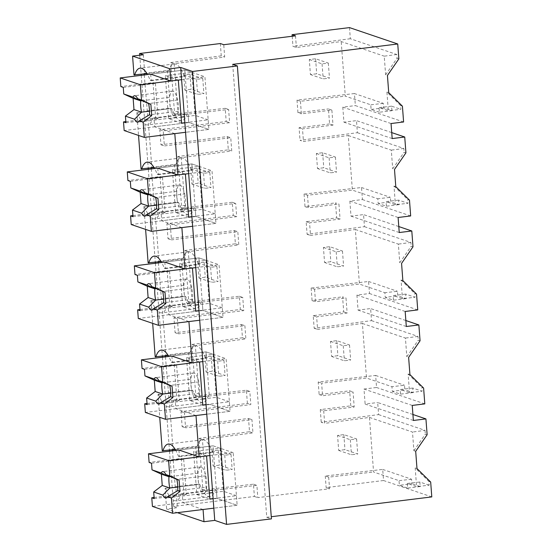 <?xml version="1.0" encoding="UTF-8"?>
<svg xmlns="http://www.w3.org/2000/svg" width="552" height="552" viewBox="0 0 552 552"><rect width="100%" height="100%" fill="white"/><g stroke="black" fill="none" stroke-linecap="round" stroke-linejoin="round"><path stroke-width="0.41" stroke-dasharray="2.76 2.07" d="M398.861 58.878L397.06 58.27L385.634 74.851L387.435 75.465M349.492 27.6L350.327 38.737L396.778 54.51L397.06 58.27M396.778 54.51L384.226 56.173L385.634 74.851M350.327 38.737L292.96 46.34L296.389 47.506L341.205 41.559L384.226 56.173M292.201 36.259L292.96 46.34M232.702 64.356L266.754 517.279L271.26 516.72M403.602 121.978L355.357 105.591L354.453 93.55L383.316 103.355L383.654 107.881L391.913 110.683L379.355 112.235L379.01 107.599L388.332 110.766L386.924 92.087L400.614 105.57L400.897 109.33L388.332 110.766M379.355 112.235L371.103 109.427L370.751 104.79L345.31 96.151L341.205 41.559M388.725 92.695L386.924 92.087M354.198 407.01L350.775 405.851L320.277 409.612L323.7 410.778L354.198 407.01L353.066 391.975L322.568 395.743L321.623 383.178L366.507 378.051L391.948 386.69L392.293 391.333L404.851 389.781L404.512 385.255L391.948 386.69M323.7 410.778L324.645 423.377L369.467 417.429L373.573 472.015L399.013 480.661L399.358 485.298L407.617 488.099L407.272 483.462L416.594 486.629L415.187 467.951L428.876 481.434L429.159 485.194L416.594 486.629M431.795 496.91L383.543 480.523L382.708 469.421L325.266 475.983L328.688 477.142L373.573 472.015M328.688 477.142L329.565 488.768L257.812 497.628L256.887 485.346L206.31 491.121L202.432 439.585L252.94 432.885L251.947 419.63L185.569 427.828L184.437 412.792L250.815 404.595L249.821 391.375L199.244 397.157L195.367 345.621L245.875 338.921L244.881 325.666L178.503 333.856L177.371 318.821L243.749 310.631L242.756 297.411L192.179 303.186L188.301 251.657L238.809 244.95L237.815 231.702L171.437 239.892L170.306 224.857L236.684 216.667L235.69 203.446L185.113 209.222L181.235 157.686L231.743 150.986L230.75 137.731L164.372 145.928L163.806 138.407L163.247 130.893L229.618 122.696L228.625 109.475L178.048 115.251L174.17 63.721L224.678 57.022L223.753 44.705M295.513 35.846L296.389 47.506M354.453 93.55L297.004 100.112L300.433 101.278L345.31 96.151M300.433 101.278L301.371 113.843L331.869 110.076L333.001 125.111L302.503 128.878L303.455 141.471L348.271 135.53L352.376 190.116L377.816 198.761L378.168 203.398L390.719 201.846L390.381 197.326L377.816 198.761M398.109 217.495L349.864 201.107L362.422 199.562L361.519 187.521L304.069 194.083L307.498 195.242L352.376 190.116M307.498 195.242L308.437 207.807L338.935 204.047L340.066 219.075L309.568 222.842L310.521 235.442L355.336 229.494L359.442 284.087L384.882 292.726L385.227 297.362L397.785 295.817L397.447 291.29L384.882 292.726M405.175 311.466L356.93 295.078L369.488 293.526L368.584 281.485L311.135 288.047L314.557 289.207L359.442 284.087M314.557 289.207L315.502 301.772L346 298.011L347.132 313.046L316.634 316.807L317.586 329.406L362.402 323.458L366.507 378.051M266.754 517.279L271.425 518.866M220.331 43.539L221.255 55.855L224.678 57.022M169.505 451.198L173.659 506.425L254.382 496.462L253.465 484.18L202.881 489.955L199.01 438.426L249.518 431.726L248.524 418.471L182.146 426.661L181.015 411.626L247.393 403.436L250.815 404.595M139.732 55.221L141.167 74.299M141.243 75.334L148.233 168.263M148.309 169.298L155.298 262.234M155.374 263.263L162.364 356.199M162.44 357.234L169.429 450.17M221.255 55.855L170.747 62.555L174.618 114.091L178.048 115.251M247.393 403.436L246.399 390.216L195.815 395.991L191.944 344.455L242.452 337.755L241.459 324.5L175.081 332.697L173.949 317.662L240.327 309.465L239.333 296.245L188.749 302.027L184.879 250.491L235.387 243.791L234.393 230.536L168.015 238.726L166.883 223.691L233.261 215.501L232.268 202.28L181.684 208.056L177.813 156.526L228.321 149.827L227.327 136.572L160.949 144.762L159.818 129.727L226.196 121.537L225.202 108.316L174.618 114.091M173.659 506.425L177.392 507.695L166.628 509.027L177.358 512.67M172.514 450.825L175.219 486.809L175.84 487.023L177.392 507.695M165.448 356.861L170.968 422.183L173.017 449.438L172.39 449.224L172.438 449.797M158.383 262.897L163.903 328.219L165.952 355.467L165.324 355.26L165.372 355.826M151.317 168.926L156.837 234.255L158.886 261.503L158.258 261.289L158.307 261.862M144.251 74.962L149.771 140.284L151.821 167.532L151.193 167.325L151.241 167.898M143.341 54.772L144.755 73.568L144.127 73.354L144.175 73.927M133.991 74.899L144.755 73.568M144.127 73.354L167.449 70.477L168.698 70.904A34.514 10.854 -97 0 1 174.108 63.956A34.514 10.854 -97 0 1 184.258 76.19L150.178 80.392A34.514 10.854 -97 0 0 147.522 74.554M150.178 80.392L151.2 80.744L150.703 74.161L184.789 69.959L188.743 122.578L188.108 114.119L187.087 113.774L153.001 117.983L154.022 118.328L188.108 114.119M402.415 106.184L400.614 105.57M391.913 110.683L391.575 106.163L400.897 109.33M391.044 123.531L342.799 107.143L355.357 105.591M342.799 107.143L343.93 122.178L356.488 120.626L357.392 132.701L300.026 140.311L303.455 141.471M392.175 138.566L343.93 122.178M391.575 106.163L379.01 107.599M383.654 107.881L371.103 109.427M383.316 103.355L370.751 104.79M333.001 125.111L329.578 123.952L328.447 108.916L331.869 110.076M297.004 100.112L297.949 112.677L301.371 113.843M297.949 112.677L328.447 108.916M170.747 62.555L174.17 63.721M225.202 108.316L228.625 109.475M226.196 121.537L229.618 122.696M159.818 129.727L163.247 130.893M160.949 144.762L164.372 145.928M146.956 73.582L168.698 70.904M146.956 110.945L170.278 108.068L171.52 108.489A34.514 10.854 -97 0 0 181.677 120.715A34.514 10.854 -97 0 0 187.087 113.774M167.449 70.477L170.278 108.068M147.577 111.152L137.441 112.698L171.52 108.489M136.813 112.484L138.538 135.433M141.057 168.864L151.821 167.532M151.2 80.744L185.279 76.535L184.789 69.959L204.93 76.797L208.891 129.423L188.743 122.578L154.657 126.787L154.022 118.328M184.258 76.19L185.279 76.535M181.608 79.681L204.93 76.797M184.844 122.716L208.166 119.839L208.891 129.423L185.569 132.301L208.891 129.423L188.743 122.578L124.165 130.548M329.578 123.952L299.08 127.712L300.026 140.311M174.805 133.625L154.657 126.787M137.441 112.698A34.514 10.854 -97 0 0 147.591 124.924A34.514 10.854 -97 0 0 153.001 117.983M151.193 167.325L174.515 164.448L175.764 164.869A34.514 10.854 -97 0 1 181.173 157.927A34.514 10.854 -97 0 1 191.323 170.154L157.244 174.363A34.514 10.854 -97 0 0 154.588 168.526M157.244 174.363L158.265 174.708L157.768 168.132L191.855 163.923L195.808 216.543L195.173 208.09L194.152 207.738L160.066 211.947L161.087 212.292L195.173 208.09M254.382 496.462L257.812 497.628M383.543 480.523L326.142 487.602L329.565 488.768M175.219 486.809L198.541 483.931L199.783 484.352L165.076 488.347L166.628 509.027M203.067 509.496L182.919 502.651L182.284 494.199L216.37 489.99L217.005 498.442L182.919 502.651M165.697 488.561A34.514 10.854 -97 0 0 175.853 500.788A34.514 10.854 -97 0 0 181.263 493.847L182.284 494.199M165.076 488.347L175.84 487.023M253.465 484.18L256.887 485.346M325.266 475.983L326.142 487.602M382.708 469.421L411.578 479.226L411.916 483.745L399.358 485.298M429.159 485.194L419.837 482.027L420.175 486.553L411.916 483.745M430.677 482.048L428.876 481.434M209.87 455.545L233.192 452.668L237.153 505.287L217.005 498.442L152.421 506.419M213.107 498.58L236.428 495.703L237.153 505.287L213.831 508.164L237.153 505.287L217.005 498.442L213.044 445.823L178.965 450.032L213.044 445.823L233.192 452.668M199.783 484.352A34.514 10.854 -97 0 0 209.939 496.586A34.514 10.854 -97 0 0 215.349 489.645L181.263 493.847M215.349 489.645L216.37 489.99M162.254 450.763L173.017 449.438M168.774 393.058L158.01 394.383L159.735 417.333M172.39 449.224L195.712 446.347L196.96 446.768L175.219 449.452M195.712 446.347L198.541 483.931M202.881 489.955L206.31 491.121M199.01 438.426L202.432 439.585M249.518 431.726L252.94 432.885M248.524 418.471L251.947 419.63M182.146 426.661L185.569 427.828M181.015 411.626L184.437 412.792M411.578 479.226L399.013 480.661M369.467 417.429L412.489 432.043L413.89 450.722L415.69 451.329M416.988 468.565L415.187 467.951M412.924 414.497L377.685 402.525L378.589 414.6L321.223 422.211L324.645 423.377M378.589 414.6L425.04 430.374L412.489 432.043M320.277 409.612L321.223 422.211M350.775 405.851L349.644 390.816L353.066 391.975M420.175 486.553L407.617 488.099M419.837 482.027L407.272 483.462M413.372 420.465L365.127 404.078L377.685 402.525M412.24 405.43L363.996 389.043L365.127 404.078M427.124 434.748L425.316 434.134L413.89 450.722M425.04 430.374L425.316 434.134M196.96 446.768A34.514 10.854 -97 0 1 202.363 439.827A34.514 10.854 -97 0 1 212.52 452.053L213.541 452.398L213.044 445.823L220.179 448.245L193.579 451.529L196.816 494.564L209.829 498.987M212.52 452.053L178.434 456.262A34.514 10.854 -97 0 0 175.777 450.425M178.434 456.262L179.455 456.607L178.965 450.032M196.001 415.532L175.853 408.687L175.219 400.228L209.305 396.019L208.283 395.674L174.197 399.883L175.219 400.228M158.01 394.383L158.631 394.597A34.514 10.854 -97 0 0 168.788 406.824A34.514 10.854 -97 0 0 174.197 399.883M363.996 389.043L376.554 387.49L375.65 375.45L318.2 382.012L319.146 394.577L349.644 390.816M179.455 456.607L213.541 452.398M410.667 215.949L362.422 199.562M349.864 201.107L350.996 216.142L363.554 214.597L364.458 226.665L307.091 234.276L306.146 221.676L336.644 217.916L335.512 202.881L338.935 204.047M304.069 194.083L305.014 206.648L335.512 202.881M361.519 187.521L390.381 197.326M409.481 200.148L407.68 199.534L407.962 203.295L398.641 200.128L398.979 204.654L390.719 201.846M399.241 232.53L350.996 216.142M305.014 206.648L308.437 207.807M336.644 217.916L340.066 219.075M398.979 204.654L386.421 206.2L378.168 203.398M398.641 200.128L386.076 201.563L395.398 204.73L407.962 203.295M386.421 206.2L386.076 201.563M395.791 186.666L393.99 186.052L395.398 204.73M393.99 186.052L407.68 199.534M391.727 132.597L356.488 120.626M405.927 152.849L404.126 152.235L392.7 168.822L394.501 169.429M357.392 132.701L403.843 148.474L404.126 152.235M348.271 135.53L391.292 150.144L392.7 168.822M403.843 148.474L391.292 150.144M299.08 127.712L302.503 128.878M227.327 136.572L230.75 137.731M228.321 149.827L231.743 150.986M177.813 156.526L181.235 157.686M181.684 208.056L185.113 209.222M232.268 202.28L235.69 203.446M233.261 215.501L236.684 216.667M166.883 223.691L170.306 224.857M168.015 238.726L171.437 239.892M154.022 167.553L175.764 164.869M158.265 174.708L192.344 170.499L191.855 163.923L211.996 170.768L215.956 223.387L195.808 216.543L161.722 220.752L161.087 212.292M191.323 170.154L192.344 170.499M188.674 173.645L211.996 170.768M154.022 204.909L177.344 202.032L178.586 202.453A34.514 10.854 -97 0 0 188.743 214.687A34.514 10.854 -97 0 0 194.152 207.738M174.515 164.448L177.344 202.032M154.643 205.123L144.5 206.662L178.586 202.453M143.879 206.448L145.604 229.397M148.122 262.828L158.886 261.503M191.91 216.681L215.232 213.803L215.956 223.387L192.634 226.265L215.956 223.387L195.808 216.543L131.224 224.519M181.87 227.596L161.722 220.752M144.5 206.662A34.514 10.854 -97 0 0 154.657 218.889A34.514 10.854 -97 0 0 160.066 211.947M158.258 261.289L181.58 258.412L182.829 258.833A34.514 10.854 -97 0 1 188.239 251.891A34.514 10.854 -97 0 1 198.389 264.118L164.31 268.327A34.514 10.854 -97 0 0 161.653 262.49M164.31 268.327L165.324 268.672L164.834 262.096L198.92 257.887L202.874 310.514L202.239 302.054L201.218 301.709L167.132 305.918L168.153 306.263L202.239 302.054M417.733 309.913L369.488 293.526M356.93 295.078L358.062 310.114L370.62 308.561L371.524 320.636L314.157 328.247L313.212 315.647L343.71 311.88L342.578 296.845L346 298.011M311.135 288.047L312.08 300.612L342.578 296.845M368.584 281.485L397.447 291.29M416.546 294.112L414.745 293.505L415.028 297.259L405.706 294.099L406.044 298.618L397.785 295.817M406.306 326.501L358.062 310.114M312.08 300.612L315.502 301.772M343.71 311.88L347.132 313.046M406.044 298.618L393.486 300.171L385.227 297.362M405.706 294.099L393.141 295.534L402.463 298.694L415.028 297.259M393.486 300.171L393.141 295.534M402.856 280.63L401.056 280.016L402.463 298.694M401.056 280.016L414.745 293.505M398.792 226.561L363.554 214.597M412.993 246.813L411.192 246.199L399.758 262.786L401.566 263.401M364.458 226.665L410.909 242.445L411.192 246.199M355.336 229.494L398.358 244.108L399.758 262.786M410.909 242.445L398.358 244.108M307.091 234.276L310.521 235.442M306.146 221.676L309.568 222.842M234.393 230.536L237.815 231.702M235.387 243.791L238.809 244.95M184.879 250.491L188.301 251.657M188.749 302.027L192.179 303.186M239.333 296.245L242.756 297.411M240.327 309.465L243.749 310.631M173.949 317.662L177.371 318.821M175.081 332.697L178.503 333.856M161.087 261.517L182.829 258.833M165.324 268.672L199.41 264.47L198.92 257.887L219.061 264.732L223.022 317.352L202.874 310.514L168.788 314.716L168.153 306.263M198.389 264.118L199.41 264.47M195.739 267.61L219.061 264.732M161.087 298.88L184.409 295.996L185.651 296.424A34.514 10.854 -97 0 0 195.808 308.651A34.514 10.854 -97 0 0 201.218 301.709M181.58 258.412L184.409 295.996M161.708 299.087L151.565 300.626L185.651 296.424M150.944 300.419L152.669 323.368M155.188 356.799L165.952 355.467M198.975 310.652L222.297 307.768L223.022 317.352L199.7 320.236L223.022 317.352L202.874 310.514L138.29 318.483M188.936 321.561L168.788 314.716M151.565 300.626A34.514 10.854 -97 0 0 161.722 312.86A34.514 10.854 -97 0 0 167.132 305.918M165.324 355.26L188.646 352.376L189.895 352.804A34.514 10.854 -97 0 1 195.298 345.862A34.514 10.854 -97 0 1 205.454 358.089L171.368 362.298A34.514 10.854 -97 0 0 168.719 356.454M171.368 362.298L172.39 362.643L171.9 356.068L205.986 351.859L209.305 396.019M424.798 403.878L376.554 387.49M375.65 375.45L404.512 385.255M423.612 388.084L421.811 387.469L422.094 391.23L412.772 388.063L413.11 392.582L404.851 389.781M318.2 382.012L321.623 383.178M319.146 394.577L322.568 395.743M413.11 392.582L400.552 394.135L392.293 391.333M412.772 388.063L400.207 389.498L409.529 392.665L422.094 391.23M400.552 394.135L400.207 389.498M409.922 374.594L408.121 373.987L409.529 392.665M408.121 373.987L421.811 387.469M405.858 320.533L370.62 308.561M420.058 340.777L418.257 340.17L406.824 356.751L408.625 357.365M371.524 320.636L417.974 336.409L418.257 340.17M362.402 323.458L405.423 338.072L406.824 356.751M417.974 336.409L405.423 338.072M314.157 328.247L317.586 329.406M313.212 315.647L316.634 316.807M241.459 324.5L244.881 325.666M242.452 337.755L245.875 338.921M191.944 344.455L195.367 345.621M195.815 395.991L199.244 397.157M246.399 390.216L249.821 391.375M168.153 355.488L189.895 352.804M172.39 362.643L206.476 358.434L205.986 351.859L226.127 358.697L230.087 411.323L209.939 404.478L175.853 408.687M205.454 358.089L206.476 358.434M202.805 361.581L226.127 358.697M168.153 392.845L191.475 389.967L192.717 390.388A34.514 10.854 -97 0 0 202.874 402.615A34.514 10.854 -97 0 0 208.283 395.674M188.646 352.376L191.475 389.967M158.631 394.597L192.717 390.388M206.041 404.616L229.363 401.739L230.087 411.323L206.765 414.2L230.087 411.323L209.939 404.478L145.355 412.447M309.299 59.533L322.057 63.866L328.337 63.094L315.578 58.76L309.299 59.533L310.431 74.568L316.703 73.795L329.468 78.129L323.189 78.901L310.431 74.568M315.578 58.76L316.703 73.795M322.057 63.866L323.189 78.901M328.337 63.094L329.468 78.129M316.365 153.497L329.123 157.837L335.402 157.058L322.644 152.725L316.365 153.497L317.49 168.532L323.769 167.76L336.534 172.093L330.255 172.873L317.49 168.532M322.644 152.725L323.769 167.76M329.123 157.837L330.255 172.873M335.402 157.058L336.534 172.093M323.431 247.468L336.189 251.802L342.468 251.029L329.71 246.689L323.431 247.468L324.555 262.504L330.834 261.724L343.599 266.064L337.32 266.837L324.555 262.504M329.71 246.689L330.834 261.724M336.189 251.802L337.32 266.837M342.468 251.029L343.599 266.064M330.496 341.433L343.254 345.766L349.533 344.993L336.775 340.66L330.496 341.433L331.621 356.468L337.9 355.695L350.665 360.028L344.386 360.801L331.621 356.468M336.775 340.66L337.9 355.695M343.254 345.766L344.386 360.801M349.533 344.993L350.665 360.028M337.562 435.404L350.32 439.737L356.599 438.957L343.841 434.624L337.562 435.404L338.686 450.439L344.965 449.659L357.731 453.992L351.452 454.772L338.686 450.439M343.841 434.624L344.965 449.659M350.32 439.737L351.452 454.772M356.599 438.957L357.731 453.992M183.726 75.031L196.484 79.371L202.763 78.591L190.005 74.258L183.726 75.031L184.851 90.066L191.13 89.293L203.895 93.626L197.616 94.406L184.851 90.066M190.005 74.258L191.13 89.293M196.484 79.371L197.616 94.406M202.763 78.591L203.895 93.626M190.792 169.002L203.55 173.335L209.829 172.562L197.071 168.222L190.792 169.002L191.917 184.037L198.196 183.257L210.961 187.597L204.682 188.37L191.917 184.037M197.071 168.222L198.196 183.257M203.55 173.335L204.682 188.37M209.829 172.562L210.961 187.597M197.857 262.966L210.616 267.299L216.895 266.526L204.137 262.193L197.857 262.966L198.982 278.001L205.261 277.228L218.026 281.561L211.747 282.334L198.982 278.001M204.137 262.193L205.261 277.228M210.616 267.299L211.747 282.334M216.895 266.526L218.026 281.561M204.923 356.93L217.681 361.27L223.96 360.49L211.195 356.157L204.923 356.93L206.048 371.965L212.327 371.192L225.092 375.526L218.813 376.305L206.048 371.965M211.195 356.157L212.327 371.192M217.681 361.27L218.813 376.305M223.96 360.49L225.092 375.526M211.989 450.901L224.747 455.234L231.026 454.462L218.261 450.128L211.989 450.901L213.113 465.936L219.392 465.157L232.157 469.497L225.878 470.269L213.113 465.936M218.261 450.128L219.392 465.157M224.747 455.234L225.878 470.269M231.026 454.462L232.157 469.497M181.567 123.117L168.553 118.701L181.118 117.148M208.166 119.839L195.16 115.416L184.396 116.748M178.33 80.081L165.317 75.665L168.553 118.701M142.188 100.699L169.719 97.304A13.331 4.188 83 0 1 170.892 92.412A13.331 4.188 83 0 1 172.452 91.052A13.331 4.188 83 0 1 175.612 94.019A13.331 4.188 83 0 1 177.599 99.981A13.324 4.188 83 0 1 178.441 111.249A13.331 4.188 83 0 1 177.275 116.141A13.331 4.188 83 0 1 175.715 117.507A13.331 4.188 83 0 1 172.555 114.54A13.331 4.188 83 0 1 170.568 108.578A13.324 4.188 83 0 1 169.726 97.311M150.703 74.161L184.789 69.959L191.923 72.381L165.317 75.665M191.923 72.381L195.16 115.416M125.835 121.619L155.678 117.935L153.021 82.6L120.853 86.574M123.262 87.388L155.422 83.421L153.021 82.6M155.422 83.421L158.079 118.749L155.678 117.935M125.918 122.723L158.079 118.749M188.632 217.088L175.619 212.665L188.184 211.119M215.232 213.803L202.225 209.38L191.461 210.712M185.396 174.052L172.383 169.63L175.619 212.665M184.658 193.945A13.324 4.188 83 0 1 185.506 205.22A13.331 4.188 83 0 1 184.34 210.112A13.331 4.188 83 0 1 182.781 211.471A13.331 4.188 83 0 1 179.621 208.511A13.331 4.188 83 0 1 177.634 202.549A13.324 4.188 83 0 1 176.792 191.275A13.331 4.188 83 0 1 177.958 186.383A13.331 4.188 83 0 1 179.517 185.017A13.331 4.188 83 0 1 182.677 187.984A13.331 4.188 83 0 1 184.665 193.945L155.657 197.526M157.768 168.132L191.855 163.923L198.989 166.345L172.383 169.63M198.989 166.345L202.225 209.38M132.901 215.584L162.743 211.899L160.087 176.571L127.919 180.538M130.327 181.353L162.488 177.385L160.087 176.571M162.488 177.385L165.145 212.72L162.743 211.899M132.984 216.688L165.145 212.72M195.698 311.052L182.684 306.636L195.249 305.083M222.297 307.768L209.291 303.352L198.527 304.676M192.462 268.017L179.448 263.594L182.684 306.636M185.023 280.347A13.331 4.188 83 0 1 186.583 278.981A13.331 4.188 83 0 1 189.743 281.948A13.331 4.188 83 0 1 191.73 287.909A13.324 4.188 83 0 1 192.572 299.184A13.331 4.188 83 0 1 191.406 304.076A13.331 4.188 83 0 1 189.847 305.442A13.331 4.188 83 0 1 186.686 302.475A13.331 4.188 83 0 1 184.699 296.514A13.324 4.188 83 0 1 183.857 285.239A13.331 4.188 83 0 1 185.023 280.347M164.834 262.096L198.92 257.887L206.055 260.316L179.448 263.594M206.055 260.316L209.291 303.352M139.966 309.555L169.809 305.87L167.152 270.535L134.985 274.51M137.393 275.324L169.554 271.349L167.152 270.535M169.554 271.349L172.21 306.684L169.809 305.87M140.049 310.652L172.21 306.684M202.763 405.023L189.75 400.6L202.315 399.048M229.363 401.739L216.349 397.316L205.592 398.647M199.527 361.981L186.514 357.565L189.75 400.6M163.385 382.605L190.916 379.203A13.331 4.188 83 0 1 192.089 374.318A13.331 4.188 83 0 1 193.648 372.952A13.331 4.188 83 0 1 196.809 375.919A13.331 4.188 83 0 1 198.796 381.88A13.324 4.188 83 0 1 199.638 393.148A13.331 4.188 83 0 1 198.472 398.04A13.331 4.188 83 0 1 196.912 399.406A13.331 4.188 83 0 1 193.752 396.439A13.331 4.188 83 0 1 191.765 390.478M170.72 393.072L191.772 390.478A13.324 4.188 83 0 1 190.923 379.21M171.9 356.068L205.986 351.859L213.113 354.281L186.514 357.565M213.113 354.281L216.349 397.316M147.025 403.519L176.875 399.834L174.218 364.506L142.05 368.474M144.451 369.288L176.619 365.32L174.218 364.506M176.619 365.32L179.276 400.648L176.875 399.834M147.108 404.623L179.276 400.648M236.428 495.703L223.415 491.287L212.658 492.612M209.38 493.019L196.816 494.564M206.593 455.952L193.579 451.529M177.696 490.7L206.71 487.119A13.331 4.188 83 0 1 205.537 492.011A13.331 4.188 83 0 1 203.978 493.378A13.331 4.188 83 0 1 200.818 490.411A13.331 4.188 83 0 1 198.83 484.449A13.324 4.188 83 0 1 197.989 473.174A13.331 4.188 83 0 1 199.155 468.282A13.331 4.188 83 0 1 200.714 466.916A13.331 4.188 83 0 1 203.874 469.883A13.331 4.188 83 0 1 205.862 475.845A13.324 4.188 83 0 1 206.703 487.119M220.179 448.245L223.415 491.287M154.091 497.483L183.94 493.798L181.284 458.471L149.116 462.438M151.517 463.259L183.685 459.285L181.284 458.471M183.685 459.285L186.341 494.62L183.94 493.798M154.174 498.587L186.341 494.62M177.599 99.981L148.591 103.562M170.575 108.578L149.523 111.173M178.448 111.256L149.433 114.837M176.785 191.268L149.254 194.67M177.64 202.543L156.589 205.144M185.513 205.22L156.499 208.801M191.73 287.909L162.723 291.49M183.85 285.239L156.32 288.634M184.706 296.514L163.654 299.108M192.579 299.191L163.564 302.772M198.796 381.88L169.781 385.462M199.645 393.155L170.63 396.736M205.862 475.845L176.847 479.426M197.982 473.167L170.451 476.569M198.837 484.442L177.785 487.043M174.108 63.956L140.022 68.165M181.677 120.715L147.591 124.924M209.939 496.586L175.853 500.788M202.363 439.827L168.284 444.036M181.173 157.927L147.087 162.129M188.743 214.687L154.657 218.889M188.239 251.891L154.153 256.1M195.808 308.651L161.722 312.86M195.298 345.862L161.218 350.065M202.874 402.615L168.788 406.824M172.452 91.052L134.474 95.737M175.715 117.507L137.738 122.192M179.517 185.017L141.54 189.709M182.781 211.471L144.803 216.163M186.583 278.981L148.605 283.673M189.847 305.442L151.869 310.127M193.648 372.952L155.671 377.637M196.912 399.406L158.935 404.098M200.714 466.916L162.73 471.608M203.978 493.378L166 498.063"/><path stroke-width="0.83" d="M292.084 34.686L295.513 35.846L223.753 44.705L220.331 43.539L139.601 53.509L143.341 54.772L132.577 56.104L169.926 68.793L180.69 67.461L192.524 71.477L237.367 65.943L232.702 64.356L397.737 43.987L349.492 27.6L292.084 34.686L292.201 36.259M397.737 43.987L398.861 58.878L387.435 75.465L388.725 92.695L402.415 106.184L403.602 121.978L391.044 123.531L392.175 138.566L404.733 137.013L405.927 152.849L394.501 169.429L395.791 186.666L409.481 200.148L410.667 215.949L398.109 217.495L399.241 232.53L411.799 230.984L412.993 246.813L401.566 263.401L402.856 280.63L416.546 294.112L417.733 309.913L405.175 311.466L406.306 326.501L418.864 324.949L420.058 340.777L408.625 357.365L409.922 374.594L423.612 388.084L424.798 403.878L412.24 405.43L413.372 420.465L425.93 418.913L427.124 434.748L415.69 451.329L416.988 468.565L430.677 482.048L431.795 496.91L271.26 516.72M237.367 65.943L271.425 518.866L226.575 524.4L214.749 520.384L181.608 79.681L170.851 81.006L150.703 74.161L120.205 77.929L140.353 84.773L178.33 80.081L181.567 123.117L184.844 122.716M139.601 53.509L139.732 55.221M141.167 74.299L141.243 75.334M148.233 168.263L148.309 169.298M155.298 262.234L155.374 263.263M162.364 356.199L162.44 357.234M169.429 450.17L169.505 451.198M172.438 449.797L172.514 450.825M165.372 355.826L165.448 356.861M158.307 261.862L158.383 262.897M151.241 167.898L151.317 168.926M144.175 73.927L144.251 74.962M132.577 56.104L133.991 74.899L146.956 73.582M169.926 68.793L170.851 81.006M147.522 74.554A34.514 10.854 -97 0 0 140.022 68.165A34.514 10.854 -97 0 0 134.612 75.106M180.69 67.461L181.608 79.681M192.524 71.477L226.575 524.4M138.538 135.433L141.057 168.864L154.022 167.553M188.674 173.645L177.917 174.97L176.992 162.757L174.805 133.625L185.569 132.301L144.307 137.393L143.161 122.144L139.297 120.833L149.433 114.837L151.724 115.609L143.161 122.144M154.588 168.526A34.514 10.854 -97 0 0 147.087 162.129A34.514 10.854 -97 0 0 141.678 169.078M177.917 174.97L157.768 168.132L127.27 171.893L147.418 178.738L185.396 174.052L188.632 217.088L191.91 216.681M213.107 498.58L209.829 498.987L206.593 455.952L168.615 460.637L169.761 475.886L179.138 480.205L179.987 491.48L171.424 498.014L172.569 513.256L213.831 508.164L203.067 509.496L203.985 521.709L214.749 520.384M203.985 521.709L177.358 512.67M206.041 404.616L202.763 405.023L199.527 361.981L161.55 366.673L162.695 381.922L172.072 386.234L172.921 397.516L164.358 404.043L165.503 419.292L206.765 414.2L196.001 415.532L199.106 456.877L209.87 455.545M159.735 417.333L162.254 450.763L175.219 449.452M425.93 418.913L412.924 414.497M199.106 456.877L178.965 450.032L148.467 453.792L168.615 460.637M175.777 450.425A34.514 10.854 -97 0 0 168.284 444.036A34.514 10.854 -97 0 0 162.874 450.977M404.733 137.013L391.727 132.597M145.604 229.397L148.122 262.828L161.087 261.517M195.739 267.61L184.975 268.941L181.87 227.596L192.634 226.265L151.372 231.357L150.227 216.108L146.363 214.797L156.499 208.801A13.324 4.188 83 0 0 155.65 197.526L144.693 192.669A13.331 4.188 -97 0 0 141.54 189.709A13.331 4.188 -97 0 0 139.98 191.068L130.817 187.956L140.201 192.275L141.043 203.55L132.487 210.084L132.984 216.688L130.576 215.873L132.901 215.584M161.653 262.49A34.514 10.854 -97 0 0 154.153 256.1A34.514 10.854 -97 0 0 148.743 263.042M184.975 268.941L164.834 262.096L134.336 265.864L154.484 272.702L192.462 268.017L195.698 311.052L198.975 310.652M411.799 230.984L398.792 226.561M152.669 323.368L155.188 356.799L168.153 355.488M202.805 361.581L192.041 362.906L191.123 350.692L188.936 321.561L199.7 320.236L158.438 325.328L157.292 310.079L153.421 308.761L163.564 302.772A13.324 4.188 83 0 0 162.716 291.49L151.759 286.64A13.331 4.188 -97 0 0 148.605 283.673A13.331 4.188 -97 0 0 147.046 285.039L137.883 281.927L147.267 286.246L148.108 297.521L139.552 304.048L140.049 310.652L137.641 309.838L139.966 309.555M168.719 356.454A34.514 10.854 -97 0 0 161.218 350.065A34.514 10.854 -97 0 0 155.809 357.006M192.041 362.906L171.9 356.068L141.402 359.828L161.55 366.673M418.864 324.949L405.858 320.533M151.724 115.609L150.875 104.335L141.498 100.015L140.353 84.773M184.396 116.748L181.118 117.148M141.498 100.015L137.627 98.704A13.331 4.188 -97 0 0 134.474 95.737A13.331 4.188 -97 0 0 132.915 97.104L123.758 93.992L133.135 98.311L133.977 109.586L125.421 116.12L125.918 122.723L123.51 121.902L125.835 121.619M123.758 93.992L123.262 87.388L120.853 86.574L120.205 77.929M137.627 98.704L148.585 103.562A13.324 4.188 83 0 1 149.433 114.83M150.875 104.335L148.585 103.562M139.297 120.833A13.331 4.188 -97 0 1 137.738 122.192A13.331 4.188 -97 0 1 134.578 119.232L125.421 116.12M144.307 137.393L124.165 130.548L123.51 121.902M132.915 97.104L140.712 100.885A13.324 4.188 -97 0 0 141.56 112.159L133.977 109.586M134.578 119.232L141.56 112.159L149.523 111.173M142.188 100.699L140.712 100.885L133.135 98.311M150.227 216.108L158.79 209.581L157.941 198.306L148.564 193.987L147.418 178.738M191.461 210.712L188.184 211.119M148.564 193.987L144.693 192.669M130.817 187.956L130.327 181.353L127.919 180.538L127.27 171.893M157.941 198.306L155.65 197.526M158.79 209.581L156.499 208.801M146.363 214.797A13.331 4.188 -97 0 1 144.803 216.163A13.331 4.188 -97 0 1 141.643 213.196L132.487 210.084M151.372 231.357L131.224 224.519L130.576 215.873M139.98 191.068L147.777 194.849A13.324 4.188 -97 0 0 148.626 206.124L141.043 203.55M141.643 213.196L148.626 206.124L156.589 205.144M149.254 194.67L147.777 194.849L140.201 192.275M157.292 310.079L165.855 303.545L165.007 292.27L155.63 287.951L154.484 272.702M198.527 304.676L195.249 305.083M155.63 287.951L151.759 286.64M137.883 281.927L137.393 275.324L134.985 274.51L134.336 265.864M165.007 292.27L162.716 291.49M165.855 303.545L163.564 302.772M153.421 308.761A13.331 4.188 -97 0 1 151.869 310.127A13.331 4.188 -97 0 1 148.709 307.16L139.552 304.048M158.438 325.328L138.29 318.483L137.641 309.838M147.046 285.039L154.843 288.82A13.324 4.188 -97 0 0 155.692 300.095L148.108 297.521M148.709 307.16L155.692 300.095L163.654 299.108M156.32 288.634L154.843 288.82L147.267 286.246M205.592 398.647L202.315 399.048M162.695 381.922L158.824 380.604A13.331 4.188 -97 0 0 155.671 377.637A13.331 4.188 -97 0 0 154.111 379.003L144.948 375.891L154.325 380.211L155.174 391.485L146.618 398.02L147.108 404.623L144.707 403.802L147.025 403.519M144.948 375.891L144.451 369.288L142.05 368.474L141.402 359.828M158.824 380.604L169.781 385.462A13.324 4.188 83 0 1 170.63 396.729M172.072 386.234L169.781 385.462M172.921 397.516L170.63 396.736L160.487 402.732L164.358 404.043M160.487 402.732A13.331 4.188 -97 0 1 158.935 404.098A13.331 4.188 -97 0 1 155.774 401.131L146.618 398.02M165.503 419.292L145.355 412.447L144.707 403.802M154.111 379.003L161.909 382.784A13.324 4.188 -97 0 0 162.757 394.059L155.174 391.485M155.774 401.131L162.757 394.059L170.72 393.072M163.385 382.605L161.909 382.784L154.325 380.211M212.658 492.612L209.38 493.019M169.761 475.886L165.89 474.575A13.331 4.188 -97 0 0 162.73 471.608A13.331 4.188 -97 0 0 161.177 472.967L152.014 469.862L161.391 474.175L162.24 485.456L153.684 491.984L154.174 498.587L151.772 497.773L154.091 497.483M152.014 469.862L151.517 463.259L149.116 462.438L148.467 453.792M165.89 474.575L176.847 479.426A13.324 4.188 83 0 1 177.696 490.7L179.987 491.48M179.138 480.205L176.847 479.426M171.424 498.014L167.553 496.696L177.696 490.7M167.553 496.696A13.331 4.188 -97 0 1 166 498.063A13.331 4.188 -97 0 1 162.84 495.096L153.684 491.984M172.569 513.256L152.421 506.419L151.772 497.773M161.177 472.967L168.974 476.749A13.324 4.188 -97 0 0 169.823 488.023L162.24 485.456M162.84 495.096L169.823 488.03L177.785 487.043M170.451 476.569L168.974 476.749L161.391 474.175"/></g></svg>

